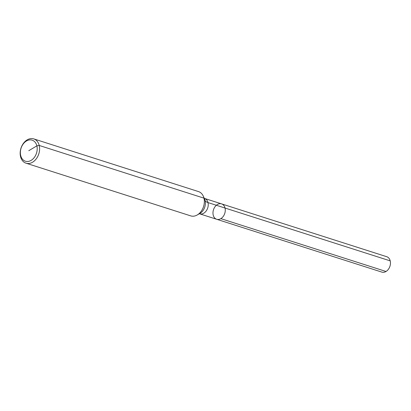 <?xml version="1.0" encoding="UTF-8"?>
<svg xmlns="http://www.w3.org/2000/svg" width="411" height="411" viewBox="0 0 411 411"><rect width="100%" height="100%" fill="white"/><g stroke="black" fill="none" stroke-linecap="round" stroke-linejoin="round"><path stroke-width="0.62" d="M33.769 138.897L198.518 191.593A12.751 9.355 107.7 0 1 203.224 196.021A12.751 9.355 107.7 0 1 197.152 215.015A12.751 9.355 107.7 0 1 190.745 215.883L26.001 163.188A12.751 9.355 107.7 0 1 20.55 156.627A12.751 9.355 107.7 0 1 23.463 143.305A12.751 9.355 107.7 0 1 33.769 138.897A12.751 9.355 107.7 0 1 38.798 153.894A12.751 9.355 107.7 0 1 26.001 163.188M217.404 204.508A8.076 5.924 107.7 0 1 221.586 203.882A8.076 5.924 107.7 0 1 224.771 213.381A8.076 5.924 107.7 0 1 216.669 219.269A8.076 5.924 107.7 0 1 213.217 215.112A8.076 5.924 107.7 0 1 215.061 206.676A8.076 5.924 107.7 0 1 221.586 203.882A8.076 5.924 107.7 0 1 224.771 213.381A8.076 5.924 107.7 0 1 216.669 219.269L381.845 272.103A8.076 5.924 107.7 0 0 388.374 269.308A8.076 5.924 107.7 0 0 390.219 260.877L207.997 202.587A12.751 5.543 -13.7 0 1 205.12 200.517L203.964 198.153L39.22 145.458L36.872 145.848L28.785 150.688M20.694 155.528A11.051 8.107 107.7 0 1 30.789 139.894A11.051 8.107 107.7 0 1 34.868 156.642A11.051 8.107 107.7 0 1 20.694 155.528M199.181 213.751L199.623 213.818A8.076 5.924 107.7 0 0 207.73 207.93A8.076 5.924 107.7 0 0 204.544 198.431L386.766 256.721A8.076 5.924 107.7 0 1 390.219 260.877L225.038 208.038M221.586 203.882A8.076 5.924 107.7 0 1 225.269 210.653A8.076 5.924 107.7 0 1 220.851 218.642L386.027 271.476A8.076 5.924 107.7 0 0 390.45 263.492A8.076 5.924 107.7 0 0 386.766 256.721L221.586 203.882M203.224 196.021L204.55 198.883A9.782 7.177 107.7 0 1 199.89 213.453L197.152 215.015M204.544 198.431L204.144 198.225M199.623 213.818L216.669 219.269"/></g></svg>
